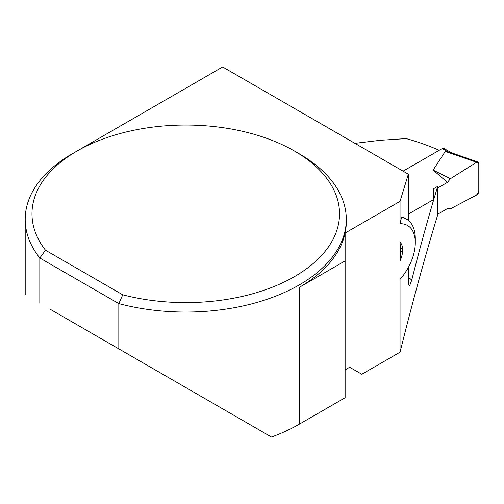 <?xml version="1.0" encoding="UTF-8"?>
<svg xmlns="http://www.w3.org/2000/svg" width="504" height="504" viewBox="0 0 504 504"><rect width="100%" height="100%" fill="white"/><g stroke="black" fill="none" stroke-linecap="round" stroke-linejoin="round"><path stroke-width="0.76" d="M451.483 152.8L443.797 148.365A3.011 1.739 120 0 0 442.291 148.516L403.087 171.146M345.127 369.873L349.663 367.252L361.796 374.258L400.044 352.183C412.366 302.602 424.922 256.813 437.711 214.824L437.711 186.348L433.604 188.723L433.604 199.559L433.604 190.361L433.604 199.559L408.334 214.143M478 161.992A3.011 1.739 120 0 1 478.8 163.447L478.8 191.306A3.011 1.739 -60 0 1 476.576 195.042L478.8 191.306L478.8 163.447L476.576 162.275L450.419 178.7L447.483 182.347L437.711 187.986L447.483 182.347L433.112 170.094L445.278 151.433L450.217 152.365L478 161.992A3.011 1.739 120 0 0 476.576 162.275L445.278 151.433M437.711 214.206L447.483 208.568L450.419 208.826L476.576 195.042L450.419 208.826L447.483 208.568L437.711 214.206M433.112 170.094L450.419 178.7L447.483 182.347M476.576 162.275L450.419 178.7M401.562 217.344A42.645 24.62 -60 0 1 406.463 219.095L403.03 217.117L401.562 217.344L400.044 223.732L400.044 201.342L345.127 233.043A160.555 92.692 0 0 0 346.305 221.823L346.305 219.366A160.555 92.692 0 0 0 299.281 153.821L294.493 151.055A153.777 88.78 0 0 0 77.017 151.055A153.777 88.78 0 0 0 45.48 250.211L122.749 294.821L118.824 303.622A160.555 92.692 0 0 0 346.305 219.366M400.044 352.183L400.044 279.31A37.63 21.729 -60 0 0 415.296 242.714L415.296 238.619A42.645 24.62 -60 0 0 406.463 219.095M437.711 186.348C428.929 215.208 420.267 246.45 411.743 280.079L409.802 285.365L409.141 285.611L408.656 284.533L408.334 267.448M408.334 220.387L408.334 174.182L400.044 201.342M439.23 150.28A359.239 207.409 -120 0 0 406.18 138.6L380.255 140.295L354.923 143.338M408.334 174.182L222.648 66.975L77.162 150.973M400.749 247.974L400.044 260.914L400.044 242.128L400.371 247.918L401.852 248.447L402.652 250.016A19.751 11.403 120 0 0 400.044 242.128M66.761 157.135A50.173 28.967 0 0 0 66.931 156.876L72.141 153.871M400.044 260.914A19.751 11.403 120 0 0 402.652 250.016L400.371 252.977M400.044 223.732A37.63 21.729 -60 0 1 415.296 242.714M77.017 151.055L72.223 153.821A160.555 92.692 0 0 0 25.2 219.366A160.555 92.692 0 0 0 39.816 258.01L118.824 303.622L118.824 348.888L50.003 309.154M45.48 250.211L39.816 258.01L39.816 303.269M299.281 287.368A160.555 92.692 0 0 0 345.127 233.043L345.127 397.725L299.281 424.198L299.281 287.368L345.127 260.902M299.281 424.198A160.555 92.692 0 0 1 271.48 437.025L118.824 348.888M122.749 294.821A153.777 88.78 0 0 0 312.341 264.241A153.777 88.78 0 0 0 294.493 151.055M442.291 148.516L447.703 151.641M408.334 277.162A359.239 207.409 60 0 1 411.743 280.079M25.2 294.834L25.2 219.366"/></g></svg>
